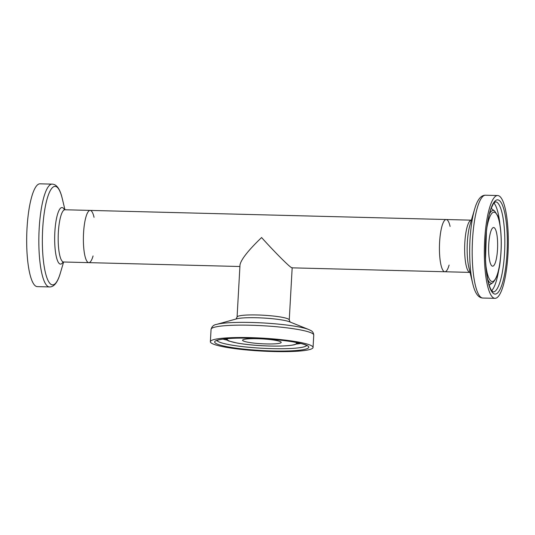<?xml version="1.0" encoding="UTF-8"?>
<svg xmlns="http://www.w3.org/2000/svg" width="535" height="535" viewBox="0 0 535 535"><rect width="100%" height="100%" fill="white"/><g stroke="black" fill="none" stroke-linecap="round" stroke-linejoin="round"><path stroke-width="0.8" d="M292.177 267.701L291.455 267.607C288.559 266.015 274.321 251.684 261.582 237.547C248.367 250.26 241.178 259.341 240.008 264.778L237.085 317.048A26.121 3.29 -176.8 0 1 260.284 315.075A26.121 3.29 -176.8 0 1 288.572 319.161A26.121 3.29 -176.8 0 1 289.254 319.97L290.11 322.077M311.718 345.864A51.427 6.473 -176.8 0 0 256.031 337.826A51.427 6.473 -176.8 0 0 210.369 341.711A51.427 6.473 -176.8 0 0 261.354 351.047A51.427 6.473 -176.8 0 0 313.055 347.456A51.427 6.473 -176.8 0 0 311.718 345.864M280.701 341.805A19.334 2.434 -176.8 0 0 259.756 338.782A19.334 2.434 -176.8 0 0 242.589 340.24A19.334 2.434 -176.8 0 0 261.762 343.751A19.334 2.434 -176.8 0 0 281.203 342.4A19.334 2.434 -176.8 0 0 280.701 341.805M449.099 265.072A26.121 6.059 -88.5 0 1 444.853 271.753A26.121 6.059 -88.5 0 1 439.469 245.485A26.121 6.059 -88.5 0 1 446.19 219.524L90.148 210.409A26.121 6.059 91.5 0 0 83.42 236.37A26.121 6.059 91.5 0 0 88.81 262.638A26.121 6.059 -88.5 0 1 83.42 236.37A26.121 6.059 -88.5 0 1 90.148 210.409A26.121 6.059 -88.5 0 1 94.046 217.297M292.023 267.841L444.853 271.753A26.121 6.059 91.5 0 1 439.516 252.587A26.121 6.059 91.5 0 1 446.19 219.524A26.121 6.059 -88.5 0 1 446.966 219.765A26.121 6.059 -88.5 0 1 450.089 226.412M484.496 260.619A51.427 11.924 91.5 0 0 495.015 298.343A51.427 11.924 91.5 0 0 508.25 247.244A51.427 11.924 91.5 0 0 497.644 195.529A51.427 11.924 91.5 0 0 484.496 260.619M488.682 251.998A19.334 4.481 91.5 0 0 492.635 266.183A19.334 4.481 91.5 0 0 497.61 246.969A19.334 4.481 91.5 0 0 493.624 227.529A19.334 4.481 91.5 0 0 488.682 251.998M93.057 255.957A26.121 6.059 -88.5 0 1 88.81 262.638L239.914 266.51M52.149 184.127A51.427 11.924 -88.5 0 0 38.908 235.233A51.427 11.924 -88.5 0 0 49.514 286.941L37.356 286.633A51.427 11.924 -88.5 0 1 26.75 234.918A51.427 11.924 -88.5 0 1 39.985 183.819L52.149 184.127C56.717 184.281 60.087 189.102 62.274 198.592A49.26 11.422 -88.5 0 0 46.445 201.421A49.26 11.422 -88.5 0 0 44.706 269.386A49.26 11.422 -88.5 0 0 60.368 273.017L63.618 261.996M308.795 329.547L289.542 321.809A28.288 3.564 -176.8 0 0 263.2 318.017A28.288 3.564 -176.8 0 0 236.597 318.853L216.601 324.397A49.26 6.199 -176.8 0 1 262.926 322.939A49.26 6.199 -176.8 0 1 308.795 329.547L310.902 330.57C312.547 331.312 313.497 332.81 313.751 335.064A51.427 6.473 -176.8 0 0 312.413 333.472A51.427 6.473 -176.8 0 0 256.72 325.44A51.427 6.473 -176.8 0 0 211.064 329.326C211.94 326.403 213.786 324.758 216.601 324.397M307.558 345.757A47.147 5.939 -176.8 0 0 229.542 338.474A47.147 5.939 -176.8 0 0 248.039 349.522A47.147 5.939 -176.8 0 0 307.558 345.757M216.936 340.501A45.087 5.678 -176.8 0 0 261.508 348.211A45.087 5.678 -176.8 0 0 306.669 345.516M222.934 339.13A45.087 5.678 -176.8 0 0 227.134 340.14M296.571 344.018A45.087 5.678 -176.8 0 0 300.857 343.49M225.73 338.809A36.38 4.581 -176.8 0 0 225.743 338.836L225.73 338.809C227.355 340.347 228.559 341.116 229.354 341.149L237.065 343.042C243.92 344.266 252.105 345.149 261.622 345.697C276.535 346.466 287.409 346.158 294.243 344.781C297.172 343.744 298.463 343.116 298.102 342.882A36.38 4.581 -176.8 0 0 298.115 342.855L298.102 342.882M227.883 338.622A34.695 4.367 -176.8 0 0 261.655 345.684A34.695 4.367 -176.8 0 0 295.995 342.427M446.19 219.524L471.382 220.166A26.121 6.059 91.5 0 0 464.721 253.229A26.121 6.059 91.5 0 0 470.044 272.395L444.853 271.753M467.229 253.884A28.288 6.56 91.5 0 0 468.894 267.62L472.726 283.57A49.26 11.422 91.5 0 1 469.83 259.656A49.26 11.422 91.5 0 1 474.632 209.145L469.991 224.881A28.288 6.56 91.5 0 0 467.229 253.884M474.632 209.145C477.3 199.782 480.918 195.135 485.486 195.221A51.427 11.924 91.5 0 0 472.338 260.304A51.427 11.924 91.5 0 0 482.851 298.035C478.283 297.881 474.913 293.06 472.726 283.57M485.486 259.482A47.147 10.934 91.5 0 0 503.321 280.012A47.147 10.934 91.5 0 0 500.185 201.321A47.147 10.934 91.5 0 0 485.486 259.482M493.176 291.963A45.087 10.459 91.5 0 0 504.779 247.157A45.087 10.459 91.5 0 0 495.484 201.815L493.35 203.768L490.876 209.125C488.91 214.769 487.432 222.252 486.429 231.561L485.539 259.348C486.282 274.294 488.147 284.473 491.15 289.896L493.176 291.963M491.652 290.672A45.087 10.459 91.5 0 0 498.928 268.771M500.038 225.268A45.087 10.459 91.5 0 0 493.892 203.019M487.713 279.357A36.38 8.433 91.5 0 0 492.768 282.727L489.184 285.202M492.768 282.727C496.895 278.374 499.429 270.67 500.365 259.609C501.462 249.618 501.569 239.867 500.68 230.351C500.058 224.078 499.035 219.143 497.603 215.531L494.601 211.017A36.38 8.433 91.5 0 0 489.385 214.12M485.9 265.547A34.695 8.045 91.5 0 0 497.731 273.171A34.695 8.045 91.5 0 0 499.075 220.815A34.695 8.045 91.5 0 0 486.863 227.816M88.81 262.638L63.598 261.996A26.121 6.059 -88.5 0 1 58.215 235.728A26.121 6.059 -88.5 0 1 64.936 209.767L90.148 210.409M63.056 262.07A28.288 6.56 -88.5 0 1 54.704 235.634A28.288 6.56 -88.5 0 1 64.394 209.66M292.17 267.848L289.254 319.97M236.002 319.054L237.085 317.048M211.064 329.326L210.369 341.711M313.751 335.064L313.055 347.456M216.535 340.728L218.407 339.986C221.055 339.257 225.389 338.729 231.394 338.394C248.748 337.351 279.484 339.17 296.069 342.447C301.606 343.55 305.124 344.56 306.615 345.483L307.036 345.784M482.851 298.035L495.015 298.343M485.486 195.221L497.644 195.529M494.601 211.017L491.15 208.356M62.782 262.203L63.598 261.996M64.133 209.513L64.936 209.767M64.956 209.767L62.274 198.592M49.514 286.941C54.082 287.027 57.7 282.38 60.368 273.017"/></g></svg>
